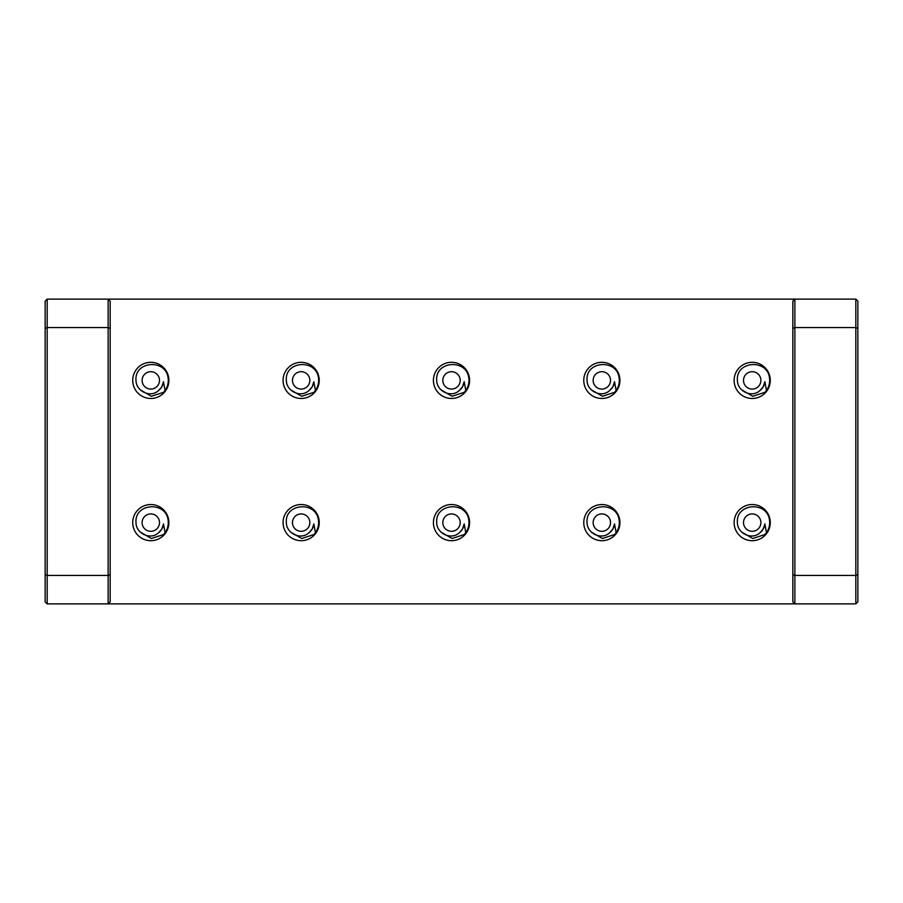 <?xml version="1.0" encoding="UTF-8"?>
<svg xmlns="http://www.w3.org/2000/svg" width="903" height="903" viewBox="0 0 903 903"><rect width="100%" height="100%" fill="white"/><g stroke="black" fill="none" stroke-linecap="round" stroke-linejoin="round"><path stroke-width="1.35" d="M743.508 380.389A8.691 8.691 0 0 0 752.199 389.08A8.691 8.691 0 0 0 760.89 380.389A8.691 8.691 0 0 0 752.199 371.697A8.691 8.691 0 0 0 743.508 380.389M737.401 380.389C737.39 391.371 752.109 398.302 760.134 390.378A12.755 12.755 0 0 0 764.886 381.698L766.466 390.48A17.473 17.473 0 0 0 769.424 377.443C766.782 358.717 735.731 361.019 737.401 380.389M743.508 522.611A8.691 8.691 0 0 0 752.199 531.303A8.691 8.691 0 0 0 760.89 522.611A8.691 8.691 0 0 0 752.199 513.92A8.691 8.691 0 0 0 743.508 522.611M737.401 522.611C737.39 533.594 752.109 540.525 760.134 532.601A12.755 12.755 0 0 0 764.886 523.921L766.466 532.702A17.473 17.473 0 0 0 769.424 519.665C766.782 500.939 735.731 503.242 737.401 522.611M593.158 380.389A8.691 8.691 0 0 0 601.85 389.08A8.691 8.691 0 0 0 610.541 380.389A8.691 8.691 0 0 0 601.85 371.697A8.691 8.691 0 0 0 593.158 380.389M587.052 380.389C587.04 391.371 601.759 398.302 609.785 390.378A12.755 12.755 0 0 0 614.537 381.698L616.117 390.48A17.473 17.473 0 0 0 619.074 377.443C616.433 358.717 585.381 361.019 587.052 380.389M593.158 522.611A8.691 8.691 0 0 0 601.85 531.303A8.691 8.691 0 0 0 610.541 522.611A8.691 8.691 0 0 0 601.85 513.92A8.691 8.691 0 0 0 593.158 522.611M587.052 522.611C587.04 533.594 601.759 540.525 609.785 532.601A12.755 12.755 0 0 0 614.537 523.921L616.117 532.702A17.473 17.473 0 0 0 619.074 519.665C616.433 500.939 585.381 503.242 587.052 522.611M442.809 380.389A8.691 8.691 0 0 0 451.5 389.08A8.691 8.691 0 0 0 460.191 380.389A8.691 8.691 0 0 0 451.5 371.697A8.691 8.691 0 0 0 442.809 380.389M436.702 380.389C436.691 391.371 451.41 398.302 459.435 390.378A12.755 12.755 0 0 0 464.187 381.698L465.767 390.48A17.473 17.473 0 0 0 468.725 377.443C466.083 358.717 435.032 361.019 436.702 380.389M442.809 522.611A8.691 8.691 0 0 0 451.5 531.303A8.691 8.691 0 0 0 460.191 522.611A8.691 8.691 0 0 0 451.5 513.92A8.691 8.691 0 0 0 442.809 522.611M436.702 522.611C436.691 533.594 451.41 540.525 459.435 532.601A12.755 12.755 0 0 0 464.187 523.921L465.767 532.702A17.473 17.473 0 0 0 468.725 519.665C466.083 500.939 435.032 503.242 436.702 522.611M292.459 380.389A8.691 8.691 0 0 0 301.15 389.08A8.691 8.691 0 0 0 309.842 380.389A8.691 8.691 0 0 0 301.15 371.697A8.691 8.691 0 0 0 292.459 380.389M286.353 380.389C286.341 391.371 301.06 398.302 309.086 390.378A12.755 12.755 0 0 0 313.838 381.698L315.418 390.48A17.473 17.473 0 0 0 318.375 377.443C315.734 358.717 284.682 361.019 286.353 380.389M292.459 522.611A8.691 8.691 0 0 0 301.15 531.303A8.691 8.691 0 0 0 309.842 522.611A8.691 8.691 0 0 0 301.15 513.92A8.691 8.691 0 0 0 292.459 522.611M286.353 522.611C286.341 533.594 301.06 540.525 309.086 532.601A12.755 12.755 0 0 0 313.838 523.921L315.418 532.702A17.473 17.473 0 0 0 318.375 519.665C315.734 500.939 284.682 503.242 286.353 522.611M142.11 522.611A8.691 8.691 0 0 0 150.801 531.303A8.691 8.691 0 0 0 159.492 522.611A8.691 8.691 0 0 0 150.801 513.92A8.691 8.691 0 0 0 142.11 522.611M136.003 522.611C135.992 533.594 150.711 540.525 158.736 532.601A12.755 12.755 0 0 0 163.488 523.921L165.068 532.702A17.473 17.473 0 0 0 168.026 519.665C165.384 500.939 134.333 503.242 136.003 522.611M142.11 380.389A8.691 8.691 0 0 0 150.801 389.08A8.691 8.691 0 0 0 159.492 380.389A8.691 8.691 0 0 0 150.801 371.697A8.691 8.691 0 0 0 142.11 380.389M136.003 380.389C135.992 391.371 150.711 398.302 158.736 390.378A12.755 12.755 0 0 0 163.488 381.698L165.068 390.48A17.473 17.473 0 0 0 168.026 377.443C165.384 358.717 134.333 361.019 136.003 380.389M770.282 380.389A18.083 18.083 0 0 1 752.199 398.471A18.083 18.083 0 0 1 734.116 380.389A18.083 18.083 0 0 1 752.199 362.306A18.083 18.083 0 0 1 770.282 380.389M770.282 522.611A18.083 18.083 0 0 1 752.199 540.694A18.083 18.083 0 0 1 734.116 522.611A18.083 18.083 0 0 1 752.199 504.529A18.083 18.083 0 0 1 770.282 522.611M619.932 380.389A18.083 18.083 0 0 1 601.85 398.471A18.083 18.083 0 0 1 583.767 380.389A18.083 18.083 0 0 1 601.85 362.306A18.083 18.083 0 0 1 619.932 380.389M619.932 522.611A18.083 18.083 0 0 1 601.85 540.694A18.083 18.083 0 0 1 583.767 522.611A18.083 18.083 0 0 1 601.85 504.529A18.083 18.083 0 0 1 619.932 522.611M469.583 380.389A18.083 18.083 0 0 1 451.5 398.471A18.083 18.083 0 0 1 433.417 380.389A18.083 18.083 0 0 1 451.5 362.306A18.083 18.083 0 0 1 469.583 380.389M469.583 522.611A18.083 18.083 0 0 1 451.5 540.694A18.083 18.083 0 0 1 433.417 522.611A18.083 18.083 0 0 1 451.5 504.529A18.083 18.083 0 0 1 469.583 522.611M319.233 380.389A18.083 18.083 0 0 1 301.15 398.471A18.083 18.083 0 0 1 283.068 380.389A18.083 18.083 0 0 1 301.15 362.306A18.083 18.083 0 0 1 319.233 380.389M319.233 522.611A18.083 18.083 0 0 1 301.15 540.694A18.083 18.083 0 0 1 283.068 522.611A18.083 18.083 0 0 1 301.15 504.529A18.083 18.083 0 0 1 319.233 522.611M168.884 522.611A18.083 18.083 0 0 1 150.801 540.694A18.083 18.083 0 0 1 132.718 522.611A18.083 18.083 0 0 1 150.801 504.529A18.083 18.083 0 0 1 168.884 522.611A18.083 18.083 0 0 0 150.801 504.529A18.083 18.083 0 0 0 132.718 522.611A18.083 18.083 0 0 0 150.801 540.694A18.083 18.083 0 0 0 168.884 522.611M168.884 380.389A18.083 18.083 0 0 1 150.801 398.471A18.083 18.083 0 0 1 132.718 380.389A18.083 18.083 0 0 1 150.801 362.306A18.083 18.083 0 0 1 168.884 380.389A18.083 18.083 0 0 0 150.801 362.306A18.083 18.083 0 0 0 132.718 380.389A18.083 18.083 0 0 0 150.801 398.471A18.083 18.083 0 0 0 168.884 380.389M764.976 392.308L766.466 390.48A17.473 17.473 0 0 1 764.976 392.308L752.775 396.259L741.758 389.904M764.976 534.531L766.466 532.702A17.473 17.473 0 0 1 764.976 534.531L752.775 538.481L741.758 532.127M614.627 392.308L616.117 390.48A17.473 17.473 0 0 1 614.627 392.308L602.425 396.259L591.409 389.904M614.627 534.531L616.117 532.702A17.473 17.473 0 0 1 614.627 534.531L602.425 538.481L591.409 532.127M464.277 392.308L465.767 390.48A17.473 17.473 0 0 1 464.277 392.308L452.076 396.259L441.059 389.904M464.277 534.531L465.767 532.702A17.473 17.473 0 0 1 464.277 534.531L452.076 538.481L441.059 532.127M313.928 392.308L315.418 390.48A17.473 17.473 0 0 1 313.928 392.308L301.726 396.259L290.71 389.904M313.928 534.531L315.418 532.702A17.473 17.473 0 0 1 313.928 534.531L301.726 538.481L290.71 532.127M163.578 534.531L165.068 532.702A17.473 17.473 0 0 1 163.578 534.531L151.377 538.481L140.36 532.127M163.578 392.308L165.068 390.48A17.473 17.473 0 0 1 163.578 392.308L151.377 396.259L140.36 389.904M855.818 299.119L857.85 301.15L857.85 601.85L855.818 603.881L794.866 603.881L792.834 601.85L792.834 301.15L794.866 299.119L855.818 299.119L855.818 327.563L794.866 327.563L794.866 575.437L855.818 575.437L855.818 327.563L857.85 328.41M792.834 574.59L794.866 575.437L794.866 603.881L47.182 603.881L45.15 601.85L45.15 301.15L47.182 299.119L794.866 299.119L794.866 327.563L792.834 328.41M45.15 574.59L47.182 575.437L108.134 575.437L108.134 327.563L47.182 327.563L47.182 603.881M110.166 328.41L108.134 327.563L108.134 299.119L110.166 301.15L110.166 601.85L108.134 603.881L108.134 575.437L110.166 574.59M855.818 603.881L855.818 575.437L857.85 574.59M47.182 299.119L47.182 327.563L45.15 328.41M163.488 381.698L161.851 386.766L158.736 390.378M163.488 523.921L161.851 528.989L158.736 532.601M313.838 523.921L312.201 528.989L309.086 532.601M313.838 381.698L312.201 386.766L309.086 390.378M464.187 523.921L462.55 528.989L459.435 532.601M464.187 381.698L462.55 386.766L459.435 390.378M614.537 523.921L612.9 528.989L609.785 532.601M614.537 381.698L612.9 386.766L609.785 390.378M764.886 523.921L763.249 528.989L760.134 532.601M764.886 381.698L763.249 386.766L760.134 390.378"/></g></svg>
